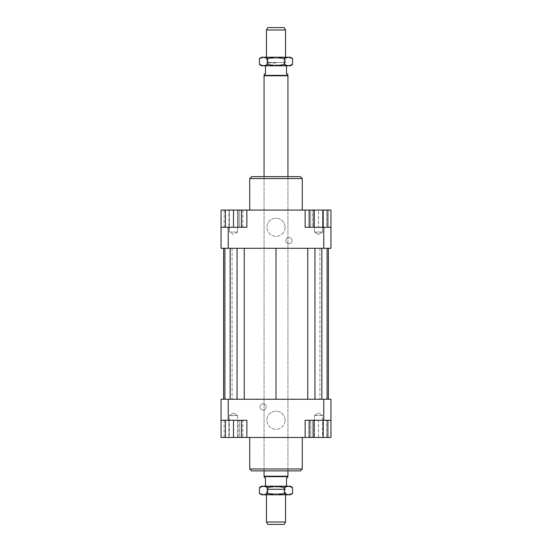 <?xml version="1.0" encoding="UTF-8"?>
<svg xmlns="http://www.w3.org/2000/svg" width="552" height="552" viewBox="0 0 552 552"><rect width="100%" height="100%" fill="white"/><g stroke="black" fill="none" stroke-linecap="round" stroke-linejoin="round"><path stroke-width="0.41" stroke-dasharray="2.76 2.07" d="M284.839 65.812L267.161 65.812L284.839 65.812L284.839 62.949L285.556 62.535L276 62.535L285.556 62.535L285.556 57.215M276 62.535L266.443 62.535L276 62.535M266.443 57.215L266.443 62.535L267.161 62.949L267.161 65.812M266.443 29.987L285.556 29.987M276 62.949L267.161 62.949L276 62.949M287.702 75.369L264.298 75.369M264.298 73.933L265.491 73.933L265.491 65.812L286.509 65.812L265.491 65.812M286.509 65.812L286.509 73.933L287.702 73.933M287.944 75.783L264.056 75.783M287.944 470.897L287.944 176.64L264.056 176.64L264.056 470.897L287.944 470.897L287.944 176.64L264.056 176.64L264.056 470.897L287.944 470.897M287.944 476.217L264.056 476.217M287.702 476.631L264.298 476.631M285.556 494.785L285.556 489.465L284.839 489.051L276 489.051L284.839 489.051L284.839 486.188L267.161 486.188L267.161 489.051L276 489.051L267.161 489.051L266.443 489.465L266.443 494.785M285.556 522.013L266.443 522.013M266.443 489.465L285.556 489.465L266.443 489.465M287.702 477.376L286.509 478.066L286.509 486.188L265.491 486.188L265.491 478.066L264.298 477.376M284.176 27.6L267.823 27.6M267.823 524.4L284.176 524.4M265.491 486.188L286.509 486.188M267.161 486.188L284.839 486.188M285.073 420.265A9.073 9.073 0 0 0 276 411.185A9.073 9.073 0 0 0 266.926 420.265A9.073 9.073 0 0 1 276 411.185A9.073 9.073 0 0 1 285.073 420.265A9.073 9.073 0 0 1 276 429.339A9.073 9.073 0 0 1 266.926 420.265A9.073 9.073 0 0 0 276 429.339A9.073 9.073 0 0 0 285.073 420.265M285.073 227.272A9.073 9.073 0 0 0 276 218.199A9.073 9.073 0 0 0 266.926 227.272A9.073 9.073 0 0 1 276 218.199A9.073 9.073 0 0 1 285.073 227.272A9.073 9.073 0 0 1 276 236.353A9.073 9.073 0 0 1 266.926 227.272A9.073 9.073 0 0 0 276 236.353A9.073 9.073 0 0 0 285.073 227.272M266.209 406.886A3.105 3.105 0 0 0 263.104 403.781A3.105 3.105 0 0 0 259.999 406.886A3.105 3.105 0 0 1 263.104 403.781A3.105 3.105 0 0 1 266.209 406.886A3.105 3.105 0 0 1 263.104 409.991A3.105 3.105 0 0 1 259.999 406.886A3.105 3.105 0 0 0 263.104 409.991A3.105 3.105 0 0 0 266.209 406.886M292.001 240.651A3.105 3.105 0 0 0 288.896 237.546A3.105 3.105 0 0 0 285.791 240.651A3.105 3.105 0 0 1 288.896 237.546A3.105 3.105 0 0 1 292.001 240.651A3.105 3.105 0 0 1 288.896 243.756A3.105 3.105 0 0 1 285.791 240.651A3.105 3.105 0 0 0 288.896 243.756A3.105 3.105 0 0 0 292.001 240.651M237.546 437.46L229.425 437.46L229.425 415.483L237.546 415.483L237.546 437.46L229.425 437.46L237.546 437.46L229.425 437.46L229.425 415.483L233.482 413.048L237.546 415.483L229.425 415.483L233.482 415.483L229.425 415.483L233.482 413.048L237.546 415.483L233.482 415.483L237.546 415.483L237.546 437.46M318.518 437.46L314.454 437.46L322.575 437.46L322.575 415.483L314.454 415.483L318.518 415.483L314.454 415.483L314.454 437.46L318.518 437.46L318.518 420.265L326.632 420.265L310.397 420.265L318.518 420.265L318.518 437.46L310.397 437.46L310.397 420.265L310.397 437.46L326.632 437.46L326.632 420.265L326.632 437.46L318.518 437.46M314.454 415.483L322.575 415.483L318.518 413.048L314.454 415.483L318.518 413.048L322.575 415.483L322.575 437.46L314.454 437.46L314.454 415.483M237.546 210.077L229.425 210.077L229.425 232.054L237.546 232.054L229.425 232.054L233.482 234.49L237.546 232.054L237.546 210.077L233.482 210.077L237.546 210.077L237.546 232.054L233.482 232.054L237.546 232.054L233.482 234.49L229.425 232.054L233.482 232.054L229.425 232.054L229.425 210.077L237.546 210.077M318.518 210.077L314.454 210.077L322.575 210.077L322.575 232.054L314.454 232.054L322.575 232.054L314.454 232.054L322.575 232.054L318.518 234.49L314.454 232.054L314.454 210.077L322.575 210.077L314.454 210.077L314.454 232.054L318.518 234.49L322.575 232.054L322.575 210.077L318.518 210.077L326.632 210.077L326.632 227.272L310.397 227.272L326.632 227.272L326.632 210.077L318.518 210.077L318.518 227.272L318.518 210.077L310.397 210.077L318.518 210.077M302.275 437.46L249.725 437.46L302.275 437.46M249.725 468.986L302.275 468.986M249.725 210.077L302.275 210.077L249.725 210.077M302.275 178.551L249.725 178.551M251.636 176.64L300.364 176.64M300.364 470.897L251.636 470.897M313.826 420.265L327.895 420.265L313.826 420.265L313.826 437.46L330.938 437.46L330.938 420.265L312.308 420.265L312.308 437.46L246.861 437.46L246.861 420.265L246.861 437.46L246.861 420.265L221.062 420.265L246.861 420.265L221.062 420.265L221.062 437.46L239.692 437.46L239.692 420.265L239.692 437.46L241.603 437.46L241.603 420.265L225.368 420.265L241.603 420.265M323.769 399.248L330.938 399.248L330.938 420.265L323.769 420.265L323.769 399.248L228.231 399.248L228.231 420.265M221.062 420.265L221.062 399.248L228.231 399.248M328.419 399.248L319.912 399.248L328.419 399.248M327.115 399.248L319.912 399.248L327.115 399.248L321.857 399.248L327.115 399.248L327.115 248.297L319.912 248.297L328.419 248.297L319.912 248.297L327.115 248.297L321.857 248.297L327.115 248.297L327.115 399.248L327.115 248.297M314.95 399.248L307.754 399.248L314.95 399.248L314.95 248.297L321.857 248.297L307.754 248.297L314.95 248.297M276 399.248L307.754 399.248L244.246 399.248L276 399.248L276 248.297L307.754 248.297L276 248.297M237.049 399.248L244.246 399.248L230.143 399.248L237.049 399.248L237.049 248.297L244.246 248.297L237.049 248.297M224.885 399.248L232.088 399.248L224.885 399.248L224.885 248.297L232.088 248.297L224.885 248.297L224.885 399.248L224.885 248.297M223.581 399.248L232.088 399.248L223.581 399.248M246.861 437.46L225.368 437.46L225.368 420.265M242.859 437.46L228.797 437.46L228.797 420.265L238.174 420.265L224.105 420.265L228.797 420.265L228.797 437.46L238.174 437.46L238.174 420.265L242.859 420.265L238.174 420.265L238.174 437.46L242.859 437.46L242.859 420.265M313.826 437.46L327.895 437.46L312.308 437.46L312.308 420.265L305.139 420.265L305.139 437.46L305.139 420.265L330.938 420.265M323.769 420.265L305.139 420.265L305.139 437.46M323.769 248.297L221.062 248.297L221.062 227.272L246.861 227.272L246.861 210.077L246.861 227.272L239.692 227.272L239.692 210.077L305.139 210.077L305.139 227.272L330.938 227.272L330.938 248.297L323.769 248.297L323.769 227.272M221.062 227.272L239.692 227.272L239.692 210.077L225.368 210.077L241.603 210.077L221.062 210.077L221.062 227.272L228.231 227.272L228.231 248.297M228.231 227.272L246.861 227.272L246.861 210.077M223.581 248.297L232.088 248.297L223.581 248.297M312.308 227.272L330.938 227.272L305.139 227.272L312.308 227.272L312.308 210.077L312.308 227.272M323.203 227.272L309.141 227.272L327.895 227.272L323.203 227.272L323.203 210.077L309.141 210.077L323.203 210.077M225.368 227.272L241.603 227.272L225.368 227.272L225.368 210.077M305.139 210.077L305.139 227.272L305.139 210.077L330.938 210.077L330.938 227.272M233.482 210.077L233.482 227.272M241.603 210.077L241.603 227.272M313.826 210.077L313.826 227.272M310.397 210.077L310.397 227.272L310.397 210.077M228.797 227.272L242.859 227.272L224.105 227.272L228.797 227.272L228.797 210.077L238.174 210.077L228.797 210.077L228.797 227.272M238.174 210.077L238.174 227.272L238.174 210.077L242.859 210.077L238.174 210.077M242.859 210.077L242.859 227.272M224.105 210.077L228.797 210.077L224.105 210.077L224.105 227.272M225.368 437.46L233.482 437.46L233.482 420.265M233.482 437.46L241.603 437.46M323.203 437.46L323.203 420.265M224.105 437.46L228.797 437.46L224.105 437.46L224.105 420.265M307.754 248.297L307.754 399.248M321.857 248.297L321.857 399.248M319.912 248.297L319.912 399.248L319.912 248.297M232.088 248.297L232.088 399.248L232.088 248.297M230.143 248.297L230.143 399.248M244.246 248.297L244.246 399.248M285.791 494.785L266.209 494.785L267.161 493.681L284.839 493.681L285.791 494.785L266.209 494.785M267.161 493.681L267.161 487.14L284.839 487.14L284.839 493.681L267.161 493.681M266.209 486.188L285.791 486.188L266.209 486.188L267.161 487.14L284.839 487.14L285.791 486.188M290.331 486.188L261.669 486.188M292.546 493.502L288.413 494.785L290.331 494.785M284.273 493.502L276 494.785L288.413 494.785L284.273 493.502L284.273 487.464L288.413 486.188L292.546 487.464M276 494.785L267.727 493.502L263.587 494.785L276 494.785M261.669 494.785L263.587 494.785L259.454 493.502M259.454 487.464L263.587 486.188L267.727 487.464L276 486.188L284.273 487.464M267.727 487.464L267.727 493.502M292.546 64.536L288.413 65.812L290.331 65.812M261.669 65.812L263.587 65.812L259.454 64.536M259.454 58.498L263.587 57.215L261.669 57.215M290.331 57.215L288.413 57.215L292.546 58.498M285.791 57.215L266.209 57.215L267.161 58.319L284.839 58.319L285.791 57.215L266.209 57.215M267.161 58.319L267.161 64.86L284.839 64.86L284.839 58.319L267.161 58.319M266.209 65.812L285.791 65.812L266.209 65.812L267.161 64.86L284.839 64.86L285.791 65.812M263.587 65.812L288.413 65.812L284.273 64.536L276 65.812L267.727 64.536L263.587 65.812M263.587 57.215L267.727 58.498L276 57.215L263.587 57.215M276 57.215L284.273 58.498L288.413 57.215L276 57.215M284.273 64.536L284.273 58.498M267.727 64.536L267.727 58.498"/><path stroke-width="0.83" d="M285.556 57.215L285.556 29.987L266.443 29.987L266.443 57.215M287.944 176.64L287.944 75.783L287.702 73.933L286.509 73.933L286.509 65.812M265.491 65.812L265.491 73.933L264.298 73.933L264.056 75.783L264.056 176.64M286.509 486.188L286.509 478.066L287.702 477.376L287.944 476.217L287.944 470.897M264.056 470.897L264.056 476.217L264.298 477.376L265.491 478.066L265.491 486.188M266.443 494.785L266.443 522.013L285.556 522.013L285.556 494.785M266.443 29.987L267.823 27.6L284.176 27.6L285.556 29.987M285.556 522.013L284.176 524.4L267.823 524.4L266.443 522.013M264.298 476.631L287.702 476.631M264.056 476.217L287.944 476.217M264.056 75.783L287.944 75.783M264.298 75.369L287.702 75.369M249.725 437.46L249.725 468.986L251.636 470.897L300.364 470.897L302.275 468.986L302.275 437.46M302.275 468.986L249.725 468.986M302.275 210.077L302.275 178.551L300.364 176.64L251.636 176.64L249.725 178.551L249.725 210.077M249.725 178.551L302.275 178.551M221.062 420.265L228.231 420.265L228.231 399.248L221.062 399.248L221.062 437.46L225.368 437.46L225.368 420.265M228.231 420.265L246.861 420.265L246.861 437.46L305.139 437.46L305.139 420.265L330.938 420.265L330.938 399.248L323.769 399.248L323.769 420.265M323.769 399.248L228.231 399.248M330.938 420.265L330.938 437.46L327.895 437.46L327.895 420.265M305.139 437.46L309.141 437.46L309.141 420.265M241.603 420.265L241.603 437.46L246.861 437.46M323.769 248.297L330.938 248.297L330.938 227.272L323.769 227.272L323.769 248.297L228.231 248.297L228.231 227.272L221.062 227.272L221.062 248.297L228.231 248.297M323.769 227.272L305.139 227.272L305.139 210.077L246.861 210.077L246.861 227.272L228.231 227.272M221.062 227.272L221.062 210.077L225.368 210.077L225.368 227.272M323.203 227.272L323.203 210.077L305.139 210.077M246.861 210.077L241.603 210.077L241.603 227.272M225.368 210.077L241.603 210.077M233.482 210.077L233.482 227.272M313.826 210.077L313.826 227.272M309.141 210.077L309.141 227.272M323.203 210.077L327.895 210.077L327.895 227.272M327.895 210.077L330.938 210.077L330.938 227.272M241.603 437.46L233.482 437.46L233.482 420.265M233.482 437.46L225.368 437.46M327.895 437.46L313.826 437.46L313.826 420.265M323.203 437.46L323.203 420.265M313.826 437.46L309.141 437.46M328.419 248.297L328.419 399.248M223.581 399.248L223.581 248.297M244.246 248.297L244.246 399.248M276 248.297L276 399.248M237.049 248.297L237.049 399.248M230.143 248.297L230.143 399.248M224.885 248.297L224.885 399.248M327.115 248.297L327.115 399.248M321.857 248.297L321.857 399.248M314.95 248.297L314.95 399.248M307.754 248.297L307.754 399.248M290.331 486.188L292.546 487.464L288.413 486.188L290.331 486.188M259.454 487.464L261.669 486.188L263.587 486.188L259.454 487.464L259.454 493.502L263.587 494.785L261.669 494.785L259.454 493.502M292.546 493.502L290.331 494.785L288.413 494.785L292.546 493.502L292.546 487.464M263.587 486.188L288.413 486.188L284.273 487.464L276 486.188L267.727 487.464L263.587 486.188M263.587 494.785L267.727 493.502L276 494.785L263.587 494.785M276 494.785L284.273 493.502L288.413 494.785L276 494.785M284.273 487.464L284.273 493.502M267.727 487.464L267.727 493.502M292.546 64.536L288.413 65.812L276 65.812L284.273 64.536L288.413 65.812L290.331 65.812L292.546 64.536L292.546 58.498L290.331 57.215L288.413 57.215L284.273 58.498L276 57.215L288.413 57.215L292.546 58.498M259.454 64.536L261.669 65.812L263.587 65.812L267.727 64.536L276 65.812L263.587 65.812L259.454 64.536L259.454 58.498L261.669 57.215L276 57.215L267.727 58.498L263.587 57.215L259.454 58.498M267.727 64.536L267.727 58.498M284.273 64.536L284.273 58.498"/></g></svg>
